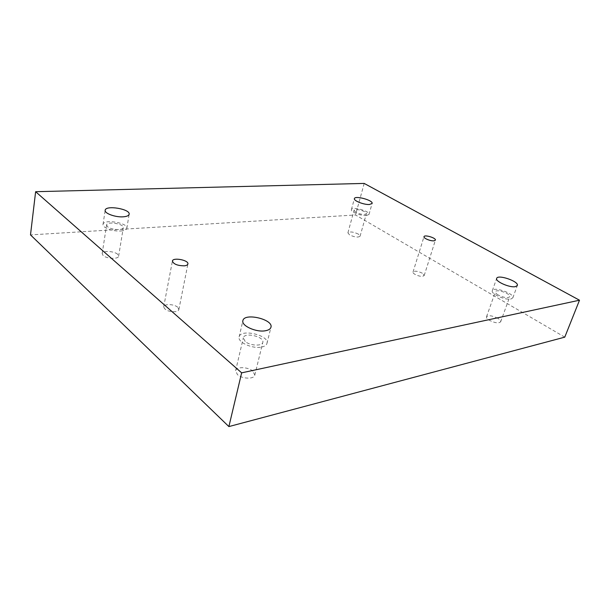 <?xml version="1.0" encoding="UTF-8"?>
<svg xmlns="http://www.w3.org/2000/svg" width="610" height="610" viewBox="0 0 610 610"><rect width="100%" height="100%" fill="white"/><g stroke="black" fill="none" stroke-linecap="round" stroke-linejoin="round"><path stroke-width="0.46" stroke-dasharray="3.05 2.29" d="M422.387 273.227C417.835 271.046 414.716 270.649 413.023 272.029C412.207 273.73 419.474 276.902 422.799 276.284L424.209 275.499L422.387 273.227M177.724 307.265C174.292 304.009 163.991 303.65 163.701 306.822C164.708 310.162 168.581 311.786 175.329 311.687C177.411 311.352 178.585 310.65 178.86 309.567L177.724 307.265M497.874 318.344C492.285 315.576 488.496 315.05 486.505 316.788C486.262 317.764 487.161 318.9 489.228 320.212C494.832 323.01 498.637 323.544 500.65 321.813C500.901 320.814 499.971 319.655 497.874 318.344M358.421 234.133C353.373 231.8 349.865 231.373 347.906 232.845L349.538 234.881C354.608 237.229 358.123 237.671 360.091 236.192L358.421 234.133M117.654 254.279C114.215 250.984 102.305 250.466 102.167 253.653L103.098 255.498C106.498 258.846 118.553 259.341 118.63 256.185L117.654 254.279M252.936 371.2C248.247 366.816 236.268 366.435 235.628 370.712L237.404 374.555C242.048 379.023 254.202 379.389 254.797 375.142L252.936 371.2M564.768 337.147L355.531 214.972L30.5 234.896M364.185 183.419L355.531 214.972M245.189 341.493L243.329 337.826C244.282 331.893 264.656 336.659 262.811 342.378C262.285 346.388 249.97 345.809 245.189 341.493M261.591 347.044C264.671 346.411 266.463 345.199 266.966 343.415C269.597 335.241 240.508 328.424 239.128 336.911C237.275 342.187 252.517 349.133 261.591 347.044M107.574 226.714L106.613 224.96C106.864 221.018 124.303 223.87 123.289 227.66C123.243 230.626 111.058 229.924 107.574 226.714M120.696 230.992C124.409 230.694 126.461 229.787 126.834 228.27C128.291 222.848 103.403 218.769 103.014 224.411C102.122 227.568 112.98 231.632 120.696 230.992M355.737 212.265L354.052 210.336C354.418 207.903 367.312 211.426 366.374 213.706C364.429 215.048 360.876 214.567 355.737 212.265M366.381 215.566L369.012 214.445C370.339 211.182 351.932 206.149 351.406 209.626C350.376 211.83 361.013 216.07 366.381 215.566M498.217 295.004C496.113 293.738 495.175 292.647 495.404 291.733C496.143 288.583 511.165 293.791 509.754 296.727C507.779 298.313 503.936 297.741 498.217 295.004M510.913 299.022L512.835 297.825C514.832 293.616 493.391 286.189 492.331 290.688C490.608 293.806 505.248 300.417 510.913 299.022M254.797 375.142L262.811 342.378M235.628 370.712L243.329 337.826M266.966 343.415L270.954 327.242M239.128 336.911L242.894 320.654M118.63 256.185L123.289 227.66M102.167 253.653L106.613 224.96M126.834 228.27L129.145 214.262M103.014 224.411L105.172 210.282M360.091 236.192L366.374 213.706M347.906 232.845L354.052 210.336M369.012 214.445L372.108 203.443M351.406 209.626L354.402 198.608M500.65 321.813L509.754 296.727M486.505 316.788L495.404 291.733M512.835 297.825L517.326 285.518M492.331 290.688L496.67 278.404M178.86 309.567L187.888 264M163.701 306.822L172.409 261.05M424.209 275.499L435.403 240.149M413.023 272.029L424.003 236.68"/><path stroke-width="0.91" d="M35.624 191.7L30.5 234.896L228.887 426.581L564.768 337.147L579.5 300.212L364.185 183.419L35.624 191.7L241.651 372.847L228.887 426.581M241.651 372.847L579.5 300.212M434.007 240.828C430.675 241.285 423.233 238.197 424.003 236.68C424.423 234.392 436.356 238.014 435.403 240.149L434.007 240.828M184.342 265.83C177.479 265.724 173.499 264.13 172.409 261.05C172.821 257.069 189.016 260.165 187.888 264C187.636 264.976 186.446 265.586 184.342 265.83M515.412 286.647C509.762 287.943 494.984 281.393 496.67 278.404C497.676 274.058 519.27 281.462 517.326 285.518L515.412 286.647M369.477 204.495C364.101 204.929 353.396 200.72 354.402 198.608C354.89 195.253 373.396 200.301 372.108 203.443L369.477 204.495M122.991 216.832C115.244 217.373 104.302 213.332 105.172 210.282C105.538 204.83 130.571 209.039 129.145 214.262C128.779 215.734 126.727 216.588 122.991 216.832M265.586 330.719C256.474 332.656 241.072 325.763 242.894 320.654C244.213 312.434 273.532 319.335 270.954 327.242C270.466 328.973 268.682 330.124 265.586 330.719"/></g></svg>
